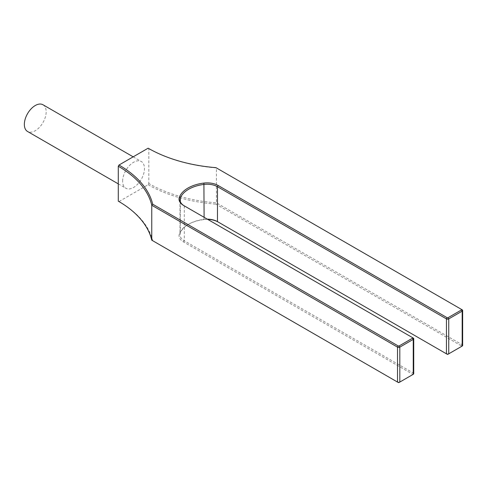 <?xml version="1.0" encoding="UTF-8"?>
<svg xmlns="http://www.w3.org/2000/svg" width="487" height="487" viewBox="0 0 487 487"><rect width="100%" height="100%" fill="white"/><g stroke="black" fill="none" stroke-linecap="round" stroke-linejoin="round"><path stroke-width="0.37" stroke-dasharray="2.44 1.83" d="M42.972 104.76A15.426 8.906 -60 0 1 46.168 111.821A15.426 8.906 -60 0 1 39.435 127.35A15.426 8.906 -60 0 1 27.546 131.484M122.651 181.176A15.426 8.906 -60 0 1 129.39 165.647A15.426 8.906 -60 0 1 141.279 161.514A15.426 8.906 -60 0 1 144.475 168.581A15.426 8.906 -60 0 1 137.736 184.104A15.426 8.906 -60 0 1 125.847 188.238A15.426 8.906 -60 0 1 122.651 181.176M148.145 148.194L148.833 148.596L148.833 183.526L148.145 184.719L118.98 201.557L118.292 201.161L118.98 201.557A118.901 68.643 0 0 1 152.687 240.712L398.208 382.459M148.833 148.596A117.927 68.083 0 0 0 216.417 167.924L216.417 202.848A117.927 68.083 180 0 1 148.833 183.526M413.731 373.645A1.625 0.937 0 0 0 413.25 372.981L184.281 240.785A14.616 8.437 180 0 1 180.001 234.819A14.616 8.437 180 0 1 180.318 233.066A30.858 17.818 180 0 1 188.682 224.166A30.858 17.818 180 0 1 204.102 219.339A14.616 8.437 180 0 1 207.31 219.15M183.593 205.459L184.281 205.855A14.616 8.437 0 0 0 184.281 205.855L413.25 338.051L413.25 372.981L412.562 374.174A0.651 0.377 180 0 1 412.568 374.704M462.65 345.399A1.625 0.937 0 0 0 462.175 344.735L216.417 202.848L215.96 204.175L461.487 345.928A0.651 0.377 180 0 1 461.487 346.458L448.046 354.219M215.96 167.656L462.175 309.805L462.175 344.735L461.487 345.928M148.145 184.719A118.901 68.643 0 0 0 215.96 204.175M447.133 354.219L218.158 222.023M207.724 219.393A15.59 9.003 0 0 0 203.901 219.582A31.832 18.378 0 0 0 187.994 224.562A31.832 18.378 0 0 0 179.368 233.748A15.59 9.003 0 0 0 183.593 241.978L412.562 374.174M412.562 374.704L399.127 382.459M184.281 205.855L184.281 240.785L183.593 241.978M180.318 201.642L180.318 233.066L179.368 233.748M204.102 217.299L203.901 219.582M133.176 156.838L141.279 161.514M180.001 199.889L180.001 234.819M188.682 224.166L187.994 224.562M118.286 183.873L125.847 188.238"/><path stroke-width="0.73" d="M118.286 183.873L27.546 131.484A15.426 8.906 -60 0 1 24.35 124.422A15.426 8.906 -60 0 1 31.083 108.893A15.426 8.906 -60 0 1 42.972 104.76L133.176 156.838M118.292 201.161L118.286 201.161A117.927 68.083 180 0 1 118.292 201.161A117.927 68.083 180 0 1 151.761 240.176L397.52 382.064A1.625 0.937 0 0 0 399.815 382.064L413.25 374.308A1.625 0.937 0 0 0 413.731 373.645L413.731 338.715A1.625 0.937 180 0 1 413.25 339.378L399.815 347.134A1.625 0.937 180 0 1 397.52 347.134L151.761 205.252A117.927 68.083 0 0 0 118.286 166.231L118.286 201.161M118.286 166.231L118.98 165.038A118.901 68.643 180 0 1 152.687 204.193L398.208 345.94A0.651 0.377 0 0 0 399.127 345.94L412.562 338.185A0.651 0.377 0 0 0 412.562 337.655L183.593 205.459A15.59 9.003 180 0 1 179.368 197.229A31.832 18.378 180 0 1 203.901 183.063A15.59 9.003 180 0 1 218.158 185.504L447.133 317.694A0.651 0.377 0 0 0 448.046 317.694L461.487 309.939A0.651 0.377 0 0 0 461.487 309.409L215.96 167.656A118.901 68.643 180 0 1 148.145 148.194L118.98 165.038M152.687 204.193L151.761 205.252L151.761 240.176L152.687 240.712M413.25 338.051L412.562 337.655L413.25 338.051A1.625 0.937 180 0 1 413.731 338.715M462.175 309.805L461.487 309.409L462.175 309.805A1.625 0.937 180 0 1 462.65 310.469A1.625 0.937 180 0 1 462.175 311.132L448.74 318.894A1.625 0.937 180 0 1 446.439 318.894L217.47 186.698A14.616 8.437 0 0 0 204.102 184.409A30.858 17.818 0 0 0 180.318 198.136A14.616 8.437 0 0 0 180.001 199.889A14.616 8.437 0 0 0 184.269 205.849M207.31 219.15A14.616 8.437 180 0 1 217.47 221.622L446.439 353.818A1.625 0.937 0 0 0 448.74 353.818L462.175 346.062A1.625 0.937 0 0 0 462.65 345.399L462.65 310.469M462.175 346.062L461.487 346.458L462.175 346.062L462.175 311.132L461.487 309.939M448.046 317.694L448.74 318.894L448.74 353.818L448.046 354.219A0.651 0.377 180 0 1 447.133 354.219L446.439 353.818L446.439 318.894L447.133 317.694M218.158 185.504L217.47 186.698L217.47 221.622L218.158 222.023A15.59 9.003 0 0 0 207.724 219.393M412.568 374.704A0.651 0.377 180 0 1 412.562 374.704L413.25 374.308L412.562 374.704L413.25 374.308L413.25 339.378L412.562 338.185M399.127 345.94L399.815 347.134L399.815 382.064L399.127 382.459A0.651 0.377 180 0 1 398.208 382.459L397.52 382.064L398.208 382.459M398.208 345.94L397.52 347.134L397.52 382.064M179.368 197.229L180.318 198.136L180.318 201.642M203.901 183.063L204.102 217.299M448.046 354.219L448.74 353.818M218.158 222.023L217.47 221.622"/></g></svg>
